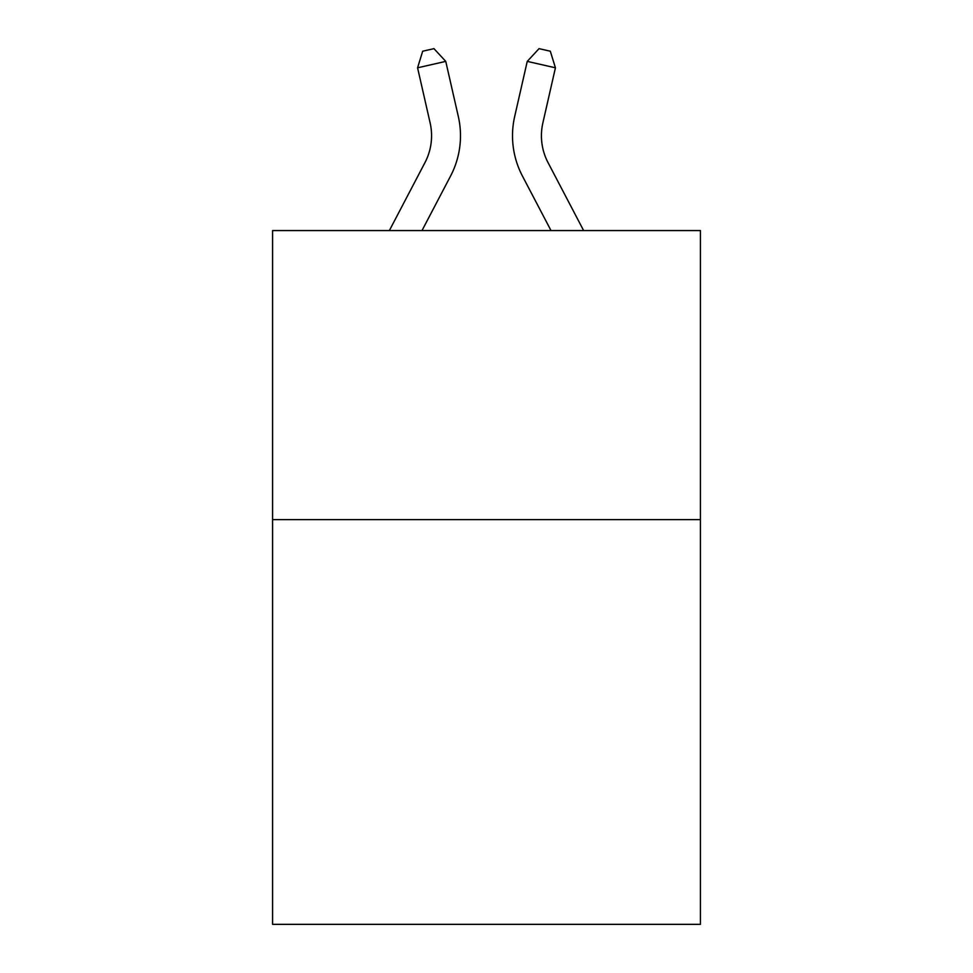 <?xml version="1.0" encoding="UTF-8"?>
<svg xmlns="http://www.w3.org/2000/svg" width="973" height="973" viewBox="0 0 973 973"><rect width="100%" height="100%" fill="white"/><g stroke="black" fill="none" stroke-linecap="round" stroke-linejoin="round"><path stroke-width="1.46" d="M700.414 519.643L700.414 924.35L272.586 924.35L272.586 230.577L700.414 230.577L700.414 519.643L272.586 519.643M389.358 230.577L424.97 162.588A57.821 57.821 -47.7 0 0 430.127 122.914L417.575 67.806L422.683 51.216L433.958 48.65L445.756 61.384L458.319 116.492A86.719 86.719 136.6 0 1 450.584 176.004L421.99 230.577L450.584 176.004M583.642 230.577L548.03 162.588A57.821 57.821 47.7 0 1 542.873 122.914L555.425 67.806L527.244 61.384L514.681 116.492A86.719 86.719 -136.6 0 0 522.416 176.004L551.01 230.577L522.416 176.004M424.97 162.588A57.821 57.821 -43.4 0 0 430.127 122.914A57.821 57.821 -43.4 0 1 424.97 162.588A57.821 57.821 -43.4 0 0 430.127 122.914A57.821 57.821 -43.4 0 1 424.97 162.588A57.821 57.821 -43.4 0 0 430.127 122.914A57.821 57.821 -43.4 0 1 424.97 162.588A57.821 57.821 -43.4 0 0 430.127 122.914A57.821 57.821 -43.4 0 1 424.97 162.588A57.821 57.821 -43.4 0 0 430.127 122.914A57.821 57.821 -43.4 0 1 424.97 162.588A57.821 57.821 -43.4 0 0 430.127 122.914A57.821 57.821 -43.4 0 1 424.97 162.588A57.821 57.821 -43.4 0 0 430.127 122.914A57.821 57.821 -43.4 0 1 424.97 162.588A57.821 57.821 -43.4 0 0 430.127 122.914A57.821 57.821 -43.4 0 1 424.97 162.588A57.821 57.821 -43.4 0 0 430.127 122.914A57.821 57.821 -43.4 0 1 424.97 162.588A57.821 57.821 -43.4 0 0 430.127 122.914A57.821 57.821 -43.4 0 1 424.97 162.588A57.821 57.821 -43.4 0 0 430.127 122.914A57.821 57.821 -43.4 0 1 424.97 162.588A57.821 57.821 -43.4 0 0 430.127 122.914A57.821 57.821 -43.4 0 1 424.97 162.588A57.821 57.821 -43.4 0 0 430.127 122.914A57.821 57.821 -43.4 0 1 424.97 162.588A57.821 57.821 -43.4 0 0 430.127 122.914A57.821 57.821 -43.4 0 1 424.97 162.588A57.821 57.821 -43.4 0 0 430.127 122.914A57.821 57.821 -43.4 0 1 424.97 162.588A57.821 57.821 -43.4 0 0 430.127 122.914A57.821 57.821 -43.4 0 1 424.97 162.588A57.821 57.821 -43.4 0 0 430.127 122.914A57.821 57.821 -43.4 0 1 424.97 162.588A57.821 57.821 -43.4 0 0 430.127 122.914A57.821 57.821 -43.4 0 1 424.97 162.588A57.821 57.821 -43.4 0 0 430.127 122.914A57.821 57.821 -43.4 0 1 424.97 162.588A57.821 57.821 -43.4 0 0 430.127 122.914A57.821 57.821 -43.4 0 1 424.97 162.588A57.821 57.821 -43.4 0 0 430.127 122.914A57.821 57.821 -43.4 0 1 424.97 162.588A57.821 57.821 -43.4 0 0 430.127 122.914A57.821 57.821 -43.4 0 1 424.97 162.588A57.821 57.821 -43.4 0 0 430.127 122.914A57.821 57.821 -43.4 0 1 424.97 162.588A57.821 57.821 -43.4 0 0 430.127 122.914A57.821 57.821 -43.4 0 1 424.97 162.588A57.821 57.821 -43.4 0 0 430.127 122.914A57.821 57.821 -43.4 0 1 424.97 162.588A57.821 57.821 -43.4 0 0 430.127 122.914M417.575 67.806L445.756 61.384L458.319 116.492M548.03 162.588A57.821 57.821 43.4 0 1 542.873 122.914A57.821 57.821 43.4 0 0 548.03 162.588A57.821 57.821 43.4 0 1 542.873 122.914A57.821 57.821 43.4 0 0 548.03 162.588A57.821 57.821 43.4 0 1 542.873 122.914A57.821 57.821 43.4 0 0 548.03 162.588A57.821 57.821 43.4 0 1 542.873 122.914A57.821 57.821 43.4 0 0 548.03 162.588A57.821 57.821 43.4 0 1 542.873 122.914A57.821 57.821 43.4 0 0 548.03 162.588A57.821 57.821 43.4 0 1 542.873 122.914A57.821 57.821 43.4 0 0 548.03 162.588A57.821 57.821 43.4 0 1 542.873 122.914A57.821 57.821 43.4 0 0 548.03 162.588A57.821 57.821 43.4 0 1 542.873 122.914A57.821 57.821 43.4 0 0 548.03 162.588A57.821 57.821 43.4 0 1 542.873 122.914A57.821 57.821 43.4 0 0 548.03 162.588A57.821 57.821 43.4 0 1 542.873 122.914A57.821 57.821 43.4 0 0 548.03 162.588A57.821 57.821 43.4 0 1 542.873 122.914A57.821 57.821 43.4 0 0 548.03 162.588A57.821 57.821 43.4 0 1 542.873 122.914A57.821 57.821 43.4 0 0 548.03 162.588A57.821 57.821 43.4 0 1 542.873 122.914A57.821 57.821 43.4 0 0 548.03 162.588A57.821 57.821 43.4 0 1 542.873 122.914A57.821 57.821 43.4 0 0 548.03 162.588A57.821 57.821 43.4 0 1 542.873 122.914A57.821 57.821 43.4 0 0 548.03 162.588A57.821 57.821 43.4 0 1 542.873 122.914A57.821 57.821 43.4 0 0 548.03 162.588A57.821 57.821 43.4 0 1 542.873 122.914A57.821 57.821 43.4 0 0 548.03 162.588A57.821 57.821 43.4 0 1 542.873 122.914A57.821 57.821 43.4 0 0 548.03 162.588A57.821 57.821 43.4 0 1 542.873 122.914A57.821 57.821 43.4 0 0 548.03 162.588A57.821 57.821 43.4 0 1 542.873 122.914A57.821 57.821 43.4 0 0 548.03 162.588A57.821 57.821 43.4 0 1 542.873 122.914A57.821 57.821 43.4 0 0 548.03 162.588A57.821 57.821 43.4 0 1 542.873 122.914A57.821 57.821 43.4 0 0 548.03 162.588A57.821 57.821 43.4 0 1 542.873 122.914A57.821 57.821 43.4 0 0 548.03 162.588A57.821 57.821 43.4 0 1 542.873 122.914A57.821 57.821 43.4 0 0 548.03 162.588A57.821 57.821 43.4 0 1 542.873 122.914A57.821 57.821 43.4 0 0 548.03 162.588A57.821 57.821 43.4 0 1 542.873 122.914M555.425 67.806L550.317 51.216L539.042 48.65L527.244 61.384L514.681 116.492"/></g></svg>

